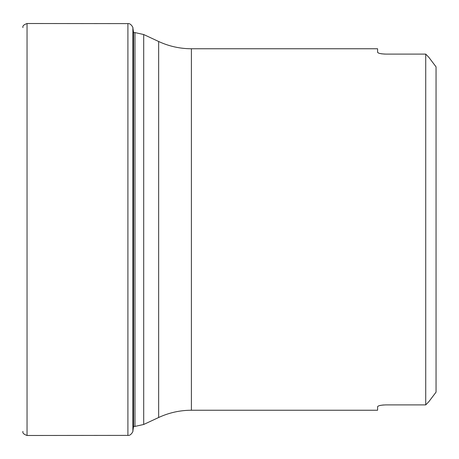 <?xml version="1.0" encoding="UTF-8"?>
<svg xmlns="http://www.w3.org/2000/svg" width="459" height="459" viewBox="0 0 459 459"><rect width="100%" height="100%" fill="white"/><g stroke="black" fill="none" stroke-linecap="round" stroke-linejoin="round"><path stroke-width="0.69" d="M22.95 27.62L22.95 27.615C22.371 26.048 23.73 24.683 27.047 23.518L27.047 435.482C23.73 434.317 22.371 432.952 22.95 431.385M436.05 392.152L428.821 401.705L425.722 404.901L428.821 401.705L436.05 392.152L436.05 66.848L428.821 57.295L425.722 54.099L428.821 57.295L436.05 66.848M191.397 48.757C179.957 48.729 169.044 46.307 158.659 41.499L158.659 417.501C169.044 412.693 179.957 410.271 191.397 410.243L191.397 48.757L377.591 48.757L377.591 52.251C378.038 53.307 380.792 53.921 385.858 54.099L425.722 54.099L425.722 404.901L385.858 404.901C380.804 405.073 378.05 405.693 377.591 406.749L377.952 406.255M378.44 405.986L379.203 405.704M380.035 405.481L381.205 405.251M382.318 405.096L383.701 404.97M377.591 406.749L377.591 410.243L191.397 410.243M385.858 54.099L383.701 54.03M382.318 53.904L381.205 53.749M380.035 53.519L379.203 53.296M378.44 53.014L377.591 52.251M132.875 431.03L132.875 27.97L133.546 32.25L133.546 426.75L132.875 431.03C133.592 430.335 131.176 435.993 127.906 435.39L127.906 23.61L27.047 23.518M158.659 41.499L143.701 34.528L143.701 424.472L158.659 417.501M133.546 426.411L134.969 426.411L134.969 32.589L133.546 32.589M127.906 435.39L27.047 435.482M132.875 27.97C133.592 28.665 131.176 23.007 127.906 23.61M133.603 426.411L133.546 426.75M134.969 426.411L143.701 424.472M143.701 34.528L134.969 32.589"/></g></svg>
